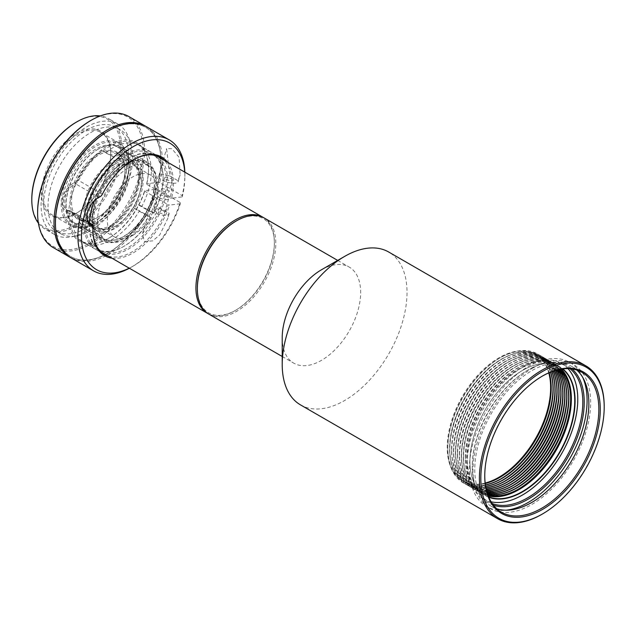 <?xml version="1.0" encoding="UTF-8"?>
<svg xmlns="http://www.w3.org/2000/svg" width="636" height="636" viewBox="0 0 636 636"><rect width="100%" height="100%" fill="white"/><g stroke="black" fill="none" stroke-linecap="round" stroke-linejoin="round"><path stroke-width="0.48" stroke-dasharray="3.18 2.39" d="M146.026 126.484A75.636 43.669 -60 0 1 160.988 160.685A75.636 43.669 -60 0 1 107.5 253.327A75.636 43.669 -60 0 1 70.938 257.747A75.636 43.669 -60 0 1 70.397 257.469M53.281 247.603A75.636 43.669 120 0 0 54.529 248.279A75.636 43.669 120 0 0 129.529 202.86A75.636 43.669 120 0 0 128.917 116.587M37.611 212.154A74.635 43.089 120 0 0 54.306 246.983A74.635 43.089 120 0 0 128.901 201.111A74.635 43.089 120 0 0 126.461 116.38A74.635 43.089 120 0 0 90.384 120.753M108.565 130.841A74.635 43.089 -60 0 1 144.293 126.675A74.635 43.089 -60 0 1 160.988 161.512A74.635 43.089 -60 0 1 108.215 252.913A74.635 43.089 -60 0 1 72.138 257.278A74.635 43.089 -60 0 1 55.443 222.854M61.422 234.104A59.903 34.59 120 0 0 120.824 198.13A59.903 34.59 120 0 0 120.339 129.808A59.903 34.59 120 0 0 119.345 129.267A59.903 34.59 120 0 0 59.943 165.241A59.903 34.59 120 0 0 60.428 233.563A59.903 34.59 120 0 0 61.422 234.104M57.145 231.631A59.903 34.59 120 0 0 116.547 195.657A59.903 34.59 120 0 0 116.062 127.335A59.903 34.59 120 0 0 115.068 126.795A59.903 34.59 120 0 0 55.666 162.768A59.903 34.59 120 0 0 56.151 231.099A59.903 34.59 120 0 0 57.145 231.631M68.831 210.198L72.393 212.257A55.976 32.317 120 0 0 83.793 242.515A55.976 32.317 120 0 0 84.723 243.016A55.976 32.317 120 0 0 139.419 210.794L151.185 217.591A55.976 32.317 -60 0 1 123.543 246.53A55.976 32.317 -60 0 1 96.489 249.805A55.976 32.317 -60 0 1 95.559 249.304A55.976 32.317 -60 0 1 95.106 185.466A55.976 32.317 -60 0 1 150.605 151.853A55.976 32.317 -60 0 1 151.535 152.354A55.976 32.317 -60 0 1 163.126 177.977A55.976 32.317 -60 0 1 153.618 213.179L141.852 206.382A55.976 32.317 120 0 0 139.761 145.565A55.976 32.317 120 0 0 138.839 145.064A55.976 32.317 120 0 0 105.298 152.688L101.736 150.629L110.592 155.097A43.622 25.186 -60 0 1 129.299 153.809A43.622 25.186 -60 0 1 130.022 154.206A43.622 25.186 -60 0 1 130.372 203.949A43.622 25.186 -60 0 1 87.124 230.145A43.622 25.186 -60 0 1 86.401 229.755A43.622 25.186 -60 0 1 77.679 214.658L68.831 210.198A55.976 32.317 -60 0 1 101.736 150.629M72.393 212.257L81.249 216.717A43.622 25.186 120 0 0 89.97 231.814A43.622 25.186 120 0 0 90.694 232.204A43.622 25.186 120 0 0 133.035 207.575L144.801 214.372A43.622 25.186 -60 0 1 102.46 238.993A43.622 25.186 -60 0 1 101.736 238.603A43.622 25.186 -60 0 1 92.705 218.641A43.622 25.186 -60 0 1 123.543 165.217A43.622 25.186 -60 0 1 144.634 162.665A43.622 25.186 -60 0 1 145.358 163.054A43.622 25.186 -60 0 1 147.234 209.96L135.468 203.162A43.622 25.186 120 0 0 133.584 156.265A43.622 25.186 120 0 0 132.86 155.868A43.622 25.186 120 0 0 114.154 157.156L110.592 155.097M116.817 146.606A43.622 25.186 120 0 0 73.569 172.801A43.622 25.186 120 0 0 73.927 222.544A43.622 25.186 120 0 0 74.651 222.942A43.622 25.186 120 0 0 117.899 196.747A43.622 25.186 120 0 0 117.541 146.996A43.622 25.186 120 0 0 116.817 146.606M81.249 216.717L77.679 214.658M151.185 217.591L151.376 217.735A54.966 31.736 -60 0 1 124.259 246.124A54.966 31.736 -60 0 1 97.69 249.336A54.966 31.736 -60 0 1 95.893 186.936A54.966 31.736 -60 0 1 150.827 153.149A54.966 31.736 -60 0 1 163.126 178.803A54.966 31.736 -60 0 1 153.809 213.322L153.618 213.179M55.316 234.938A63.687 36.769 120 0 0 118.463 196.699A63.687 36.769 120 0 0 117.946 124.06A63.687 36.769 120 0 0 116.897 123.487A63.687 36.769 120 0 0 53.742 161.735A63.687 36.769 120 0 0 54.259 234.374A63.687 36.769 120 0 0 55.316 234.938M38.414 223.172A63.687 36.769 120 0 0 44.989 229.016A63.687 36.769 120 0 0 46.046 229.588A63.687 36.769 120 0 0 109.702 190.434A63.687 36.769 120 0 0 108.676 118.709A63.687 36.769 120 0 0 107.619 118.137A63.687 36.769 120 0 0 100.329 115.935M70.294 171.895A47.907 27.658 120 0 0 71.065 225.852A47.907 27.658 120 0 0 71.86 226.281A47.907 27.658 120 0 0 95.018 223.475A47.907 27.658 120 0 0 119.743 196.826A47.907 27.658 120 0 0 128.893 164.804A47.907 27.658 120 0 0 118.972 142.877A47.907 27.658 120 0 0 118.177 142.448A47.907 27.658 120 0 0 70.294 171.895M119.934 196.977A46.897 27.078 -60 0 1 95.734 223.061A46.897 27.078 -60 0 1 65.309 217.568A46.897 27.078 -60 0 1 71.534 172.571A46.897 27.078 -60 0 1 107.921 142.122A46.897 27.078 -60 0 1 128.893 165.63A46.897 27.078 -60 0 1 119.934 196.977M31.8 199.036A62.678 36.188 120 0 0 59.832 230.455A62.678 36.188 120 0 0 108.47 189.767A62.678 36.188 120 0 0 116.786 129.617A62.678 36.188 120 0 0 76.121 122.271M99.995 131.946A47.907 27.658 120 0 0 52.112 161.393A47.907 27.658 120 0 0 52.883 215.35A47.907 27.658 120 0 0 53.678 215.779A47.907 27.658 120 0 0 76.837 212.973A47.907 27.658 120 0 0 101.553 186.332A47.907 27.658 120 0 0 110.712 154.302A47.907 27.658 120 0 0 100.79 132.375A47.907 27.658 120 0 0 99.995 131.946M50.88 160.717A48.916 28.238 120 0 0 44.385 207.654A48.916 28.238 120 0 0 76.121 213.386A48.916 28.238 120 0 0 101.363 186.181A48.916 28.238 120 0 0 110.712 153.483A48.916 28.238 120 0 0 88.833 128.965A48.916 28.238 120 0 0 50.88 160.717M114.154 157.156L105.298 152.688M141.852 206.382L135.468 203.162M147.234 209.96L153.809 213.322M133.035 207.575L139.419 210.794M151.376 217.735L144.801 214.372M146.034 215.048A44.631 25.766 -60 0 1 111.833 241.911A44.631 25.766 -60 0 1 92.705 219.46A44.631 25.766 -60 0 1 124.259 164.804A44.631 25.766 -60 0 1 152.847 169.303A44.631 25.766 -60 0 1 148.474 210.635M159.803 207.821L142.472 233.77L144.356 241.521L152.696 240.877L159.739 234.954L167.745 218.538L169.041 213.155L159.803 207.821A10.089 3.307 15.8 0 0 149.659 208.377A10.089 3.307 15.8 0 0 152.72 211.963A10.089 3.307 15.8 0 0 162.832 215.191A10.089 3.307 15.8 0 0 169.065 213.871A10.089 3.307 15.8 0 0 169.041 213.155M71.105 257.898A75.636 43.669 120 0 0 89.469 261.15A75.636 43.669 120 0 0 157.712 189.544L180.171 202.51A75.636 43.669 -60 0 1 131.39 267.12A75.636 43.669 -60 0 1 129.37 268.241M180.171 202.51L180.298 203.751A73.116 42.215 -60 0 1 133.17 266.087A73.116 42.215 -60 0 1 129.259 268.177M159.596 197.836A5.549 1.821 15.8 0 0 165.161 199.609A5.549 1.821 15.8 0 0 168.588 198.885A5.549 1.821 15.8 0 0 166.91 196.914A5.549 1.821 15.8 0 0 161.345 195.141A5.549 1.821 15.8 0 0 157.919 195.864A5.549 1.821 15.8 0 0 159.596 197.836M163.015 210.667A5.549 1.821 -164.2 0 1 164.7 212.639A5.549 1.821 -164.2 0 1 161.274 213.362A5.549 1.821 -164.2 0 1 155.709 211.589A5.549 1.821 -164.2 0 1 154.023 209.618A5.549 1.821 -164.2 0 1 157.45 208.886A5.549 1.821 -164.2 0 1 163.015 210.667M167.856 190.164A4.031 1.32 -164.2 0 1 169.081 191.595A4.031 1.32 -164.2 0 1 166.584 192.12A4.031 1.32 -164.2 0 1 162.546 190.832A4.031 1.32 -164.2 0 1 161.321 189.401A4.031 1.32 -164.2 0 1 163.81 188.868A4.031 1.32 -164.2 0 1 167.856 190.164M171.1 178.7A4.031 1.32 -164.2 0 1 172.324 180.131A4.031 1.32 -164.2 0 1 169.828 180.664A4.031 1.32 -164.2 0 1 165.789 179.376A4.031 1.32 -164.2 0 1 164.557 177.937A4.031 1.32 -164.2 0 1 167.053 177.412A4.031 1.32 -164.2 0 1 171.1 178.7M160.447 157.505L136.915 143.919A55.976 32.317 120 0 1 148.506 169.542A55.976 32.317 120 0 1 146.678 184.305L170.217 197.891A55.976 32.317 -60 0 0 163.945 160.105M136.915 143.919A55.976 32.317 120 0 0 123.328 141.502A55.976 32.317 120 0 0 78.633 180.473L102.165 194.06A55.976 32.317 -60 0 1 132.455 160.272A55.976 32.317 -60 0 1 132.813 160.073M108.47 256.181A55.976 32.317 -60 0 0 118.058 256.857A55.976 32.317 -60 0 0 168.27 204.768L169.645 205.094A56.986 32.897 -60 0 1 118.511 258.192A56.986 32.897 -60 0 1 111.96 258.192M146.678 184.305L146.638 183.812A56.986 32.897 120 0 0 148.506 168.715A56.986 32.897 120 0 0 122.009 140.302A56.986 32.897 120 0 0 77.369 179.845A4.031 2.329 -60 0 1 74.817 182.468A16.139 9.317 120 0 0 62.71 197.724A16.139 9.317 120 0 0 66.756 210.945A4.031 2.329 -60 0 1 67.965 213.092A56.986 32.897 120 0 0 108.215 238.5A56.986 32.897 120 0 0 144.69 190.689L156.329 189.218L157.712 189.544M66.756 210.945L67.885 210.444A15.129 8.737 -60 0 1 66.486 209.896A15.129 8.737 -60 0 1 64.085 198.05A15.129 8.737 -60 0 1 75.438 183.748A5.04 2.91 120 0 0 78.633 180.473L77.369 179.845M184.838 172.165A75.636 43.669 -60 0 1 184.877 174.479A75.636 43.669 -60 0 1 182.119 195.634L159.66 182.667A75.636 43.669 120 0 0 146.749 126.882M169.836 176.005L177.961 180.696L180.115 174.828L179.098 157.331L171.871 148.705L166.576 148.609L169.836 176.005A10.089 3.307 15.8 0 0 158.738 176.291A10.089 3.307 15.8 0 0 167.546 182.214A10.089 3.307 15.8 0 0 178.144 181.785A10.089 3.307 15.8 0 0 177.961 180.696M167.427 162.116A56.986 32.897 -60 0 1 171.593 198.217L182.238 196.874L182.119 195.634M171.593 198.217L170.217 197.891M159.66 182.667L158.277 182.341L146.638 183.812M184.726 172.102A73.116 42.215 -60 0 1 184.877 176.538A73.116 42.215 -60 0 1 182.238 196.874M144.69 190.689L144.738 191.182L168.27 204.768M180.298 203.751L169.645 205.094M158.277 182.341A74.635 43.089 120 0 0 108.215 131.04M55.443 222.449A74.635 43.089 120 0 0 97.133 257.954A74.635 43.089 120 0 0 156.329 189.218M88.849 222.552L67.885 210.444A5.04 2.91 -60 0 1 68.346 210.627A5.04 2.91 -60 0 1 69.388 213.132A55.976 32.317 120 0 0 80.939 240.861A55.976 32.317 120 0 0 108.923 238.095A55.976 32.317 120 0 0 144.738 191.182M92.88 229.238A55.976 32.317 -60 0 1 92.88 228.825A55.976 32.317 -60 0 1 92.92 226.718L69.388 213.132L67.965 213.092M99.439 197.104A5.04 2.91 120 0 0 102.165 194.06L102.332 194.258M97.936 197.836A15.129 8.737 120 0 0 97.586 198.027A15.129 8.737 120 0 0 86.886 216.558A15.129 8.737 120 0 0 86.894 216.963M300.494 404.886A88.245 50.952 120 0 0 343.989 400.879A88.245 50.952 120 0 0 407.016 293.164A88.245 50.952 120 0 0 388.739 252.039M282.217 337.732A55.467 32.023 120 0 0 293.705 363.124A55.467 32.023 120 0 0 321.045 360.596A55.467 32.023 120 0 0 360.66 292.894A55.467 32.023 120 0 0 349.172 267.048A55.467 32.023 120 0 0 321.832 269.569A55.467 32.023 120 0 0 321.442 269.791M208.846 314.128A55.467 32.023 120 0 0 236.187 311.6A55.467 32.023 120 0 0 275.801 243.898A55.467 32.023 120 0 0 264.314 218.053M197.359 287.909A54.458 31.442 120 0 0 235.861 310.145A54.458 31.442 120 0 0 274.37 243.89A54.458 31.442 120 0 0 274.37 243.445A54.458 31.442 120 0 0 235.861 221.209M576.836 370.088A80.685 46.579 120 0 0 572.154 366.67A80.685 46.579 120 0 0 532.388 370.343A80.685 46.579 120 0 0 479.218 441.392A80.685 46.579 120 0 0 491.477 506.415A80.685 46.579 120 0 0 496.78 508.76M532.404 368.268A83.205 48.042 -60 0 1 573.418 364.484A83.205 48.042 -60 0 1 586.058 431.542A83.205 48.042 -60 0 1 531.227 504.817A83.205 48.042 -60 0 1 490.213 508.601A83.205 48.042 -60 0 1 477.572 441.551A83.205 48.042 -60 0 1 532.404 368.268M582.807 377.561A83.205 48.042 120 0 0 569.856 362.425A83.205 48.042 120 0 0 528.842 366.209A83.205 48.042 120 0 0 474.011 439.492A83.205 48.042 120 0 0 486.651 506.542A83.205 48.042 120 0 0 506.232 510.199M493.472 505.215A79.166 45.713 -60 0 1 472.27 466.808A79.166 45.713 -60 0 1 528.254 369.842A79.166 45.713 -60 0 1 528.81 369.524A79.166 45.713 -60 0 1 572.114 368.999M570.071 368.769A78.164 45.124 120 0 0 566.62 366.384A78.164 45.124 120 0 0 528.095 369.937A78.164 45.124 120 0 0 527.538 370.255A78.164 45.124 120 0 0 472.27 465.981A78.164 45.124 120 0 0 488.456 501.764A78.164 45.124 120 0 0 492.248 503.561M567.996 368.665A78.164 45.124 120 0 0 561.588 363.482A78.164 45.124 120 0 0 523.062 367.036A78.164 45.124 120 0 0 471.554 435.867A78.164 45.124 120 0 0 483.432 498.863A78.164 45.124 120 0 0 491.119 501.82M488.782 497.241A74.38 42.946 -60 0 1 469.917 461.537A74.38 42.946 -60 0 1 522.506 370.438A74.38 42.946 -60 0 1 523.038 370.136A74.38 42.946 -60 0 1 562.86 368.928M562.47 368.975A74.126 42.795 120 0 0 559.394 366.869A74.126 42.795 120 0 0 522.856 370.239A74.126 42.795 120 0 0 522.331 370.542A74.126 42.795 120 0 0 469.917 461.331A74.126 42.795 120 0 0 485.268 495.261A74.126 42.795 120 0 0 488.623 496.875M561.413 369.119A74.126 42.795 120 0 0 556.007 364.913A74.126 42.795 120 0 0 519.469 368.284A74.126 42.795 120 0 0 470.616 433.569A74.126 42.795 120 0 0 481.881 493.305A74.126 42.795 120 0 0 488.225 495.889M570.643 398.748A74.38 42.946 120 0 0 570.643 398.231A74.38 42.946 120 0 0 518.578 367.56A74.38 42.946 120 0 0 518.054 367.862A74.38 42.946 120 0 0 465.457 458.961A74.38 42.946 120 0 0 517.521 489.625A74.38 42.946 120 0 0 518.054 489.323A74.38 42.946 120 0 0 518.499 489.068M487.804 494.744A73.116 42.215 -60 0 1 469.996 438.125A73.116 42.215 -60 0 1 519.461 369.111A73.116 42.215 -60 0 1 560.213 369.325M559.569 369.444A73.116 42.215 120 0 0 553.717 364.762A73.116 42.215 120 0 0 517.68 368.085A73.116 42.215 120 0 0 517.155 368.379A73.116 42.215 120 0 0 465.457 457.928A73.116 42.215 120 0 0 480.601 491.405A73.116 42.215 120 0 0 487.589 494.124M559.497 369.46A73.116 42.215 120 0 0 553.543 364.659A73.116 42.215 120 0 0 517.497 367.982A73.116 42.215 120 0 0 469.312 432.377A73.116 42.215 120 0 0 480.426 491.302A73.116 42.215 120 0 0 487.566 494.061M568.679 397.619A74.38 42.946 120 0 0 568.687 397.103A74.38 42.946 120 0 0 516.615 366.431A74.38 42.946 120 0 0 516.09 366.734A74.38 42.946 120 0 0 463.493 457.825A74.38 42.946 120 0 0 515.565 488.496A74.38 42.946 120 0 0 516.09 488.194A74.38 42.946 120 0 0 516.535 487.931M558.742 369.619A73.116 42.215 120 0 0 551.754 363.625A73.116 42.215 120 0 0 515.717 366.948A73.116 42.215 120 0 0 515.2 367.25A73.116 42.215 120 0 0 463.493 456.799A73.116 42.215 120 0 0 478.638 490.269A73.116 42.215 120 0 0 487.327 493.321M558.662 369.635A73.116 42.215 120 0 0 551.579 363.522A73.116 42.215 120 0 0 515.542 366.845A73.116 42.215 120 0 0 463.318 456.099A73.116 42.215 120 0 0 478.463 490.165A73.116 42.215 120 0 0 487.295 493.242M566.724 396.482A74.38 42.946 120 0 0 566.724 395.966A74.38 42.946 120 0 0 514.127 365.605A74.38 42.946 120 0 0 461.537 456.084A74.38 42.946 120 0 0 461.537 456.696A74.38 42.946 120 0 0 514.127 487.065A74.38 42.946 120 0 0 514.58 486.802M557.812 369.834A73.116 42.215 120 0 0 549.798 362.496A73.116 42.215 120 0 0 513.753 365.819A73.116 42.215 120 0 0 513.236 366.113A73.116 42.215 120 0 0 461.537 455.066A73.116 42.215 120 0 0 461.537 455.67A73.116 42.215 120 0 0 476.682 489.14A73.116 42.215 120 0 0 487.041 492.415M557.724 369.858A73.116 42.215 120 0 0 549.615 362.393A73.116 42.215 120 0 0 513.578 365.716A73.116 42.215 120 0 0 465.393 430.111A73.116 42.215 120 0 0 476.499 489.036A73.116 42.215 120 0 0 487.017 492.328M564.76 395.354A74.38 42.946 120 0 0 564.76 394.837A74.38 42.946 120 0 0 512.696 364.166A74.38 42.946 120 0 0 512.171 364.468A74.38 42.946 120 0 0 459.574 455.567A74.38 42.946 120 0 0 511.638 486.23A74.38 42.946 120 0 0 512.171 485.928A74.38 42.946 120 0 0 512.616 485.666M556.794 370.088A73.116 42.215 120 0 0 547.835 361.359A73.116 42.215 120 0 0 511.797 364.69A73.116 42.215 120 0 0 511.272 364.985A73.116 42.215 120 0 0 459.574 454.533A73.116 42.215 120 0 0 474.718 488.011A73.116 42.215 120 0 0 486.755 491.397M556.699 370.112A73.116 42.215 120 0 0 547.66 361.256A73.116 42.215 120 0 0 511.614 364.587A73.116 42.215 120 0 0 463.429 428.982A73.116 42.215 120 0 0 474.536 487.907A73.116 42.215 120 0 0 486.731 491.302M562.796 394.217A74.38 42.946 120 0 0 562.804 393.7A74.38 42.946 120 0 0 510.732 363.037A74.38 42.946 120 0 0 510.207 363.339A74.38 42.946 120 0 0 457.61 454.43A74.38 42.946 120 0 0 509.682 485.101A74.38 42.946 120 0 0 510.207 484.799A74.38 42.946 120 0 0 510.652 484.537M555.697 370.39A73.116 42.215 120 0 0 545.871 360.23A73.116 42.215 120 0 0 509.834 363.554A73.116 42.215 120 0 0 509.317 363.848A73.116 42.215 120 0 0 457.61 453.404A73.116 42.215 120 0 0 472.755 486.874A73.116 42.215 120 0 0 486.468 490.3M555.594 370.422A73.116 42.215 120 0 0 545.696 360.127A73.116 42.215 120 0 0 509.659 363.45A73.116 42.215 120 0 0 461.474 427.845A73.116 42.215 120 0 0 472.58 486.771A73.116 42.215 120 0 0 486.445 490.197M560.841 393.088A74.38 42.946 120 0 0 560.841 392.571A74.38 42.946 120 0 0 508.776 361.9A74.38 42.946 120 0 0 508.243 362.202A74.38 42.946 120 0 0 455.654 453.301A74.38 42.946 120 0 0 507.719 483.964A74.38 42.946 120 0 0 508.243 483.662A74.38 42.946 120 0 0 508.697 483.408M554.528 370.74A73.116 42.215 120 0 0 543.915 359.101A73.116 42.215 120 0 0 507.87 362.425A73.116 42.215 120 0 0 507.353 362.719A73.116 42.215 120 0 0 455.654 452.268A73.116 42.215 120 0 0 470.799 485.745A73.116 42.215 120 0 0 486.19 489.108M554.417 370.78A73.116 42.215 120 0 0 543.732 358.998A73.116 42.215 120 0 0 507.695 362.321A73.116 42.215 120 0 0 459.51 426.716A73.116 42.215 120 0 0 470.616 485.642A73.116 42.215 120 0 0 486.158 488.997M558.877 391.959A74.38 42.946 120 0 0 558.877 391.434A74.38 42.946 120 0 0 506.812 360.771A74.38 42.946 120 0 0 506.28 361.073A74.38 42.946 120 0 0 453.691 452.164A74.38 42.946 120 0 0 505.755 482.835A74.38 42.946 120 0 0 506.288 482.533A74.38 42.946 120 0 0 506.733 482.271M553.288 371.146A73.116 42.215 120 0 0 541.952 357.965A73.116 42.215 120 0 0 505.914 361.288A73.116 42.215 120 0 0 505.389 361.59A73.116 42.215 120 0 0 453.691 451.139A73.116 42.215 120 0 0 468.835 484.608A73.116 42.215 120 0 0 485.92 487.836M553.169 371.185A73.116 42.215 120 0 0 541.777 357.861A73.116 42.215 120 0 0 505.731 361.184A73.116 42.215 120 0 0 457.546 425.579A73.116 42.215 120 0 0 468.653 484.505A73.116 42.215 120 0 0 485.896 487.717M556.913 390.822A74.38 42.946 120 0 0 556.913 390.305A74.38 42.946 120 0 0 504.849 359.634A74.38 42.946 120 0 0 504.324 359.936A74.38 42.946 120 0 0 451.727 451.035A74.38 42.946 120 0 0 503.792 481.698A74.38 42.946 120 0 0 504.324 481.396A74.38 42.946 120 0 0 504.769 481.142M551.984 371.607A73.116 42.215 120 0 0 539.988 356.836A73.116 42.215 120 0 0 503.951 360.159A73.116 42.215 120 0 0 503.434 360.453A73.116 42.215 120 0 0 451.727 450.002A73.116 42.215 120 0 0 466.872 483.479A73.116 42.215 120 0 0 485.666 486.476M551.865 371.655A73.116 42.215 120 0 0 539.813 356.732A73.116 42.215 120 0 0 503.776 360.055A73.116 42.215 120 0 0 455.583 424.45A73.116 42.215 120 0 0 466.697 483.376A73.116 42.215 120 0 0 485.642 486.349M485.228 483.511A73.116 42.215 -60 0 1 462.952 481.214A73.116 42.215 -60 0 1 447.808 447.744A73.116 42.215 -60 0 1 447.808 447.14A73.116 42.215 -60 0 1 499.506 358.187A73.116 42.215 -60 0 1 500.031 357.893A73.116 42.215 -60 0 1 536.068 354.57A73.116 42.215 -60 0 1 549.202 372.712M548.773 372.895A73.116 42.215 120 0 0 535.496 354.236A73.116 42.215 120 0 0 499.459 357.559A73.116 42.215 120 0 0 451.266 421.954A73.116 42.215 120 0 0 462.38 480.88A73.116 42.215 120 0 0 485.181 483.05M554.958 389.693A74.38 42.946 120 0 0 554.958 389.176A74.38 42.946 120 0 0 502.893 358.505A74.38 42.946 120 0 0 502.361 358.807A74.38 42.946 120 0 0 449.771 449.906A74.38 42.946 120 0 0 501.836 480.57A74.38 42.946 120 0 0 502.361 480.267A74.38 42.946 120 0 0 502.814 480.005M500.85 478.876A74.38 42.946 -60 0 1 500.405 479.139A74.38 42.946 -60 0 1 447.808 448.77A74.38 42.946 -60 0 1 447.808 448.157A74.38 42.946 -60 0 1 500.397 357.678A74.38 42.946 -60 0 1 552.994 388.04A74.38 42.946 -60 0 1 552.994 388.556M550.625 372.132A73.116 42.215 120 0 0 538.032 355.699A73.116 42.215 120 0 0 501.987 359.022A73.116 42.215 120 0 0 501.47 359.324A73.116 42.215 120 0 0 449.771 448.873A73.116 42.215 120 0 0 464.908 482.342A73.116 42.215 120 0 0 485.435 485.037M485.419 484.902A73.116 42.215 -60 0 1 464.733 482.239A73.116 42.215 -60 0 1 449.596 448.173A73.116 42.215 -60 0 1 501.812 358.927A73.116 42.215 -60 0 1 537.849 355.596A73.116 42.215 -60 0 1 550.498 372.179M89.39 222.775A54.458 31.442 120 0 0 89.318 225.534A54.458 31.442 120 0 0 127.82 247.77A54.458 31.442 120 0 0 166.33 181.069A54.458 31.442 120 0 0 127.82 158.833L128.536 158.42A55.467 32.023 120 0 0 94.684 200.38M89.43 222.807A55.467 32.023 120 0 0 89.318 226.36A55.467 32.023 120 0 0 100.806 251.753A55.467 32.023 120 0 0 128.536 249.002A55.467 32.023 120 0 0 164.772 200.125A55.467 32.023 120 0 0 156.273 155.677A55.467 32.023 120 0 0 128.536 158.42L127.82 158.833A54.458 31.442 120 0 0 94.303 200.753M263.59 217.655A55.467 32.023 -60 0 1 274.37 242.618A55.467 32.023 -60 0 1 235.153 310.559L235.869 310.145A54.458 31.442 120 0 0 235.869 310.145L235.153 310.559A55.467 32.023 -60 0 1 208.139 313.699M124.259 166.242A42.866 24.748 120 0 0 96.259 204.013A42.866 24.748 120 0 0 102.825 238.365A42.866 24.748 120 0 0 124.259 236.242A42.866 24.748 120 0 0 152.258 198.472A42.866 24.748 120 0 0 145.692 164.12A42.866 24.748 120 0 0 124.259 166.242M127.82 168.302A42.866 24.748 120 0 0 99.82 206.072A42.866 24.748 120 0 0 106.395 240.424A42.866 24.748 120 0 0 127.82 238.301A42.866 24.748 120 0 0 155.828 200.523A42.866 24.748 120 0 0 149.253 166.179A42.866 24.748 120 0 0 127.82 168.302M98.23 149.158L98.23 149.158A45.387 26.203 120 0 0 66.136 204.744A45.387 26.203 120 0 0 75.541 225.518A45.387 26.203 120 0 0 98.23 223.268A45.387 26.203 120 0 0 127.876 183.279A45.387 26.203 120 0 0 120.919 146.908A45.387 26.203 120 0 0 98.23 149.158L97.515 149.571A44.377 25.623 120 0 0 66.136 203.918A44.377 25.623 120 0 0 97.515 222.036A44.377 25.623 120 0 0 128.893 167.689A44.377 25.623 120 0 0 97.515 149.571L98.23 149.158M124.259 164.183A45.387 26.203 120 0 0 94.613 204.18A45.387 26.203 120 0 0 101.569 240.543A45.387 26.203 120 0 0 124.259 238.301A45.387 26.203 120 0 0 153.904 198.305A45.387 26.203 120 0 0 146.948 161.941A45.387 26.203 120 0 0 124.259 164.183M98.23 217.091L97.515 217.504A38.828 22.419 120 0 0 124.974 169.947A38.828 22.419 120 0 0 97.515 154.095A38.828 22.419 120 0 0 70.063 201.652A38.828 22.419 120 0 0 97.515 217.504L98.23 217.091A37.818 21.839 -60 0 1 79.317 218.967A37.818 21.839 -60 0 1 73.522 188.661A37.818 21.839 -60 0 1 98.23 155.335A37.818 21.839 -60 0 1 117.135 153.459A37.818 21.839 -60 0 1 124.974 170.774A37.818 21.839 -60 0 1 98.23 217.091M111.777 163.158A37.818 21.839 -60 0 1 130.69 161.282A37.818 21.839 -60 0 1 136.486 191.587A37.818 21.839 -60 0 1 111.777 224.913A37.818 21.839 -60 0 1 92.872 226.79A37.818 21.839 -60 0 1 87.068 196.484A37.818 21.839 -60 0 1 111.777 163.158M115.347 163.977A39.337 22.705 -60 0 1 135.007 162.029A39.337 22.705 -60 0 1 141.041 193.551A39.337 22.705 -60 0 1 115.347 228.213A39.337 22.705 -60 0 1 95.678 230.16A39.337 22.705 -60 0 1 89.652 198.639A39.337 22.705 -60 0 1 115.347 163.977M111.777 226.154A39.337 22.705 120 0 0 137.471 191.492A39.337 22.705 120 0 0 131.445 159.97A39.337 22.705 120 0 0 111.777 161.918A39.337 22.705 120 0 0 86.083 196.58A39.337 22.705 120 0 0 92.109 228.101A39.337 22.705 120 0 0 111.777 226.154M116.054 225.74L115.347 226.154A36.809 21.25 120 0 0 141.375 181.069A36.809 21.25 120 0 0 115.347 166.036A36.809 21.25 120 0 0 89.318 211.12A36.809 21.25 120 0 0 115.347 226.154L116.054 225.74A35.799 20.67 -60 0 1 98.159 227.513A35.799 20.67 -60 0 1 92.665 198.822A35.799 20.67 -60 0 1 116.054 167.276A35.799 20.67 -60 0 1 133.958 165.503A35.799 20.67 -60 0 1 141.375 181.888A35.799 20.67 -60 0 1 116.054 225.74M132.741 235.376A35.799 20.67 120 0 0 156.13 203.822A35.799 20.67 120 0 0 150.645 175.131A35.799 20.67 120 0 0 132.741 176.903A35.799 20.67 120 0 0 109.352 208.457A35.799 20.67 120 0 0 114.838 237.149A35.799 20.67 120 0 0 132.741 235.376M604.2 406.285A88.245 50.952 -60 0 1 541.8 514.357M542.158 376.226A80.685 46.579 120 0 0 541.8 376.433A80.685 46.579 120 0 0 484.751 475.243A80.685 46.579 120 0 0 484.751 475.656M98.97 197.335L75.438 183.748L74.817 182.468M92.92 227.505L92.92 226.718M160.988 161.512L160.988 160.685M108.215 252.913L107.5 253.327M120.339 129.808L116.062 127.335M95.559 249.304L83.793 242.515M101.736 238.603L89.97 231.814M86.401 229.755L73.927 222.544M145.358 163.054L133.584 156.265M124.259 246.124L123.543 246.53M117.946 124.06L108.676 118.709M95.734 223.061L95.018 223.475M71.065 225.852L52.883 215.35M76.837 212.973L76.121 213.386M60.428 233.563L56.151 231.099M151.535 152.354L139.761 145.565M130.022 154.206L117.541 146.996M163.126 178.803L163.126 177.977M92.705 218.641L92.705 219.46M123.543 165.217L124.259 164.804M54.259 234.374L44.989 229.016M128.893 165.63L128.893 164.804M118.972 142.877L100.79 132.375M110.712 154.302L110.712 153.483M149.659 208.377L142.472 233.77M133.17 266.087L131.39 267.12M164.7 212.639L168.588 198.885M172.324 180.131L169.081 191.595M169.065 213.871L167.745 218.538M178.144 181.785L180.115 174.828M158.738 176.291L166.576 148.609M184.877 176.538L184.877 174.479M154.023 209.618L157.919 195.864M164.557 177.937L161.321 189.401M104.471 254.448L80.939 240.861M132.455 160.272L133.17 159.867M86.886 216.558L86.886 217.385M97.586 198.027L98.302 197.621M92.88 228.825L92.88 229.652M148.506 169.542L148.506 168.715M108.923 238.095L108.215 238.5M88.69 222.377L68.346 210.627M90.018 223.482L66.486 209.896M282.217 356.486L293.705 363.124M572.154 366.67L582.139 372.434M569.856 362.425L573.418 364.484M561.588 363.482L566.62 366.384M556.007 364.913L559.394 366.869M570.643 399.257L570.643 398.231M518.944 488.814L518.054 489.323M568.687 398.128L568.687 397.103M516.981 487.677L516.09 488.194M515.025 486.548L514.127 487.065M461.537 455.67L461.537 456.696M564.76 395.862L564.76 394.837M513.061 485.411L512.171 485.928M562.804 394.733L562.804 393.7M511.098 484.282L510.207 484.799M560.841 393.597L560.841 392.571M509.134 483.153L508.243 483.662M558.877 392.468L558.877 391.434M507.178 482.016L506.288 482.533M556.913 391.331L556.913 390.305M505.215 480.888L504.324 481.396M535.496 354.236L536.068 354.57M554.958 390.202L554.958 389.176M503.251 479.751L502.361 480.267M447.808 447.744L447.808 448.77M501.295 478.622L500.405 479.139M89.318 225.534L89.318 226.36M102.825 238.365L106.395 240.424M75.541 225.518L101.569 240.543M66.136 203.918L66.136 204.744M124.974 170.774L124.974 169.947M117.135 153.459L130.69 161.282M131.445 159.97L135.007 162.029M141.375 181.888L141.375 181.069M133.958 165.503L150.645 175.131M274.37 243.445L274.37 242.618M145.692 164.12L149.253 166.179M120.919 146.908L146.948 161.941M79.317 218.967L92.872 226.79M92.109 228.101L95.678 230.16M98.159 227.513L114.838 237.149M337.684 260.41L349.172 267.048M484.751 475.243L484.751 476.07M541.8 376.433L542.516 376.019M491.477 506.415L501.462 512.179M486.651 506.542L490.213 508.601M472.27 465.981L472.27 466.808M527.538 370.255L528.254 369.842M483.432 498.863L488.456 501.764M481.881 493.305L485.268 495.261M465.457 457.928L465.457 458.961M517.155 368.379L518.054 367.862M463.493 456.799L463.493 457.825M515.2 367.25L516.09 366.734M566.724 396.999L566.724 395.966M513.236 366.113L514.127 365.605M459.574 454.533L459.574 455.567M511.272 364.985L512.171 364.468M457.61 453.404L457.61 454.43M509.317 363.848L510.207 363.339M455.654 452.268L455.654 453.301M507.353 362.719L508.243 362.202M453.691 451.139L453.691 452.164M505.389 361.59L506.28 361.073M451.727 450.002L451.727 451.035M503.434 360.453L504.324 359.936M462.38 480.88L462.952 481.214M499.506 358.187L500.397 357.678M449.771 448.873L449.771 449.906M501.47 359.324L502.361 358.807M552.994 389.073L552.994 388.04"/><path stroke-width="0.95" d="M70.397 257.469A75.636 43.669 -60 0 1 69.682 257.071A75.636 43.669 -60 0 1 69.07 170.806A75.636 43.669 -60 0 1 144.062 125.379A75.636 43.669 -60 0 1 145.318 126.063A75.636 43.669 -60 0 1 146.026 126.484M145.318 126.063L128.917 116.587A75.636 43.669 120 0 0 127.661 115.911A75.636 43.669 120 0 0 91.099 120.339A75.636 43.669 120 0 0 37.611 212.973A75.636 43.669 120 0 0 53.281 247.603L69.682 257.071M100.329 115.935A63.687 36.769 120 0 0 76.837 121.858L76.121 122.271A62.678 36.188 120 0 0 43.773 157.14A62.678 36.188 120 0 0 31.8 199.036L31.8 199.863A63.687 36.769 120 0 0 38.414 223.172M76.837 121.858A63.687 36.769 120 0 0 43.971 157.291A63.687 36.769 120 0 0 31.8 199.863M91.099 120.339L90.384 120.753A74.635 43.089 120 0 0 37.611 212.154L37.611 212.973M55.443 222.854A74.635 43.089 -60 0 1 108.565 130.841M129.37 268.241A75.636 43.669 -60 0 1 111.928 274.124A75.636 43.669 -60 0 1 93.572 270.864A75.636 43.669 -60 0 1 81.567 211.653A75.636 43.669 -60 0 1 150.851 136.597A75.636 43.669 -60 0 1 169.208 139.856A75.636 43.669 -60 0 1 184.838 172.165M169.208 139.856L146.749 126.882A75.636 43.669 120 0 0 128.385 123.63A75.636 43.669 120 0 0 108.923 130.626A75.636 43.669 120 0 0 55.443 223.268A75.636 43.669 120 0 0 71.105 257.898L93.572 270.864M129.259 268.177A73.116 42.215 -60 0 1 85.017 212.472A73.116 42.215 -60 0 1 140.81 142.933A73.116 42.215 -60 0 1 184.726 172.102M132.813 160.073A55.976 32.317 -60 0 1 146.86 155.097A55.976 32.317 -60 0 1 160.447 157.505A55.976 32.317 -60 0 1 163.945 160.105M108.923 130.626L108.215 131.04A74.635 43.089 120 0 0 55.443 222.449L55.443 223.268M111.96 258.192A56.986 32.897 -60 0 1 92.88 229.652A56.986 32.897 -60 0 1 92.92 227.505A4.031 2.329 120 0 0 92.928 227.346A4.031 2.329 120 0 0 91.719 225.359A16.139 9.317 -60 0 1 86.886 217.385A16.139 9.317 -60 0 1 98.302 197.621A16.139 9.317 -60 0 1 99.78 196.874A4.031 2.329 120 0 0 100.146 196.691A4.031 2.329 120 0 0 102.332 194.258A56.986 32.897 -60 0 1 133.17 159.867A56.986 32.897 -60 0 1 167.427 162.116M108.47 256.181A55.976 32.317 -60 0 1 104.471 254.448A55.976 32.317 -60 0 1 92.88 229.238M99.78 196.874L98.97 197.335A5.04 2.91 120 0 0 99.439 197.104L100.146 196.691M98.97 197.335A15.129 8.737 120 0 0 97.936 197.836M86.894 216.963A15.129 8.737 120 0 0 90.018 223.482A15.129 8.737 120 0 0 91.417 224.031L91.719 225.359M92.92 226.718A5.04 2.91 120 0 0 92.928 226.527A5.04 2.91 120 0 0 91.878 224.222A5.04 2.91 120 0 0 91.417 224.031L88.849 222.552M585.923 365.883L388.739 252.039A88.245 50.952 120 0 0 345.245 256.054A88.245 50.952 120 0 0 344.617 256.411A88.245 50.952 120 0 0 282.225 363.768A88.245 50.952 120 0 0 282.217 364.492A88.245 50.952 120 0 0 300.494 404.886L497.678 518.73A88.245 50.952 -60 0 1 484.274 447.617A88.245 50.952 -60 0 1 542.428 369.898A88.245 50.952 -60 0 1 585.923 365.883A88.245 50.952 -60 0 1 604.2 406.285L604.2 407.104A87.235 50.363 -60 0 1 542.516 513.952A87.235 50.363 -60 0 1 541.896 514.301A87.235 50.363 -60 0 1 480.832 477.62A87.235 50.363 -60 0 1 543.136 371.138A87.235 50.363 -60 0 1 604.2 407.104M542.516 513.952L541.8 514.357A88.245 50.952 -60 0 1 541.172 514.715A88.245 50.952 -60 0 1 497.678 518.73M344.617 256.411L321.442 269.791A55.467 32.023 120 0 0 282.217 337.271A55.467 32.023 120 0 0 282.217 337.732L282.217 364.492M337.684 260.41L264.314 218.053A55.467 32.023 120 0 0 236.974 220.573A55.467 32.023 120 0 0 236.576 220.795A55.467 32.023 120 0 0 197.359 288.275A55.467 32.023 120 0 0 197.359 288.736A55.467 32.023 120 0 0 208.846 314.128L282.217 356.486M543.096 375.685A81.694 47.167 -60 0 1 600.273 410.037A81.694 47.167 -60 0 1 541.936 509.754A81.694 47.167 -60 0 1 484.751 476.07A81.694 47.167 -60 0 1 542.516 376.019A81.694 47.167 -60 0 1 543.096 375.685M484.751 475.656A80.685 46.579 120 0 0 501.462 512.179A80.685 46.579 120 0 0 541.228 508.514A80.685 46.579 120 0 0 594.398 437.457A80.685 46.579 120 0 0 582.139 372.434A80.685 46.579 120 0 0 542.373 376.107A80.685 46.579 120 0 0 542.158 376.226M236.576 220.795L235.861 221.209A54.458 31.442 120 0 0 197.359 287.464A54.458 31.442 120 0 0 197.359 287.909L197.359 288.736M496.78 508.76A80.685 46.579 120 0 0 531.243 502.75A80.685 46.579 120 0 0 582.942 436.256A80.685 46.579 120 0 0 576.836 370.088M506.232 510.199A83.205 48.042 120 0 0 527.657 502.758A83.205 48.042 120 0 0 582.807 377.561M572.114 368.999A79.166 45.713 -60 0 1 578.529 433.879A79.166 45.713 -60 0 1 527.689 499.451A79.166 45.713 -60 0 1 493.472 505.215M492.248 503.561A78.164 45.124 120 0 0 526.982 498.211A78.164 45.124 120 0 0 577.448 432.679A78.164 45.124 120 0 0 570.071 368.769M491.119 501.82A78.164 45.124 120 0 0 521.957 495.301A78.164 45.124 120 0 0 571.311 432.941A78.164 45.124 120 0 0 567.996 368.665M562.86 368.928A74.38 42.946 -60 0 1 570.039 429.721A74.38 42.946 -60 0 1 521.981 492.2A74.38 42.946 -60 0 1 488.782 497.241M488.623 496.875A74.126 42.795 120 0 0 521.806 491.89A74.126 42.795 120 0 0 569.729 429.546A74.126 42.795 120 0 0 562.47 368.975M488.225 495.889A74.126 42.795 120 0 0 518.42 489.935A74.126 42.795 120 0 0 565.499 430.039A74.126 42.795 120 0 0 561.413 369.119M518.499 489.068A74.38 42.946 120 0 0 570.643 398.748M560.213 369.325A73.116 42.215 -60 0 1 570.643 399.257A73.116 42.215 -60 0 1 518.944 488.814A73.116 42.215 -60 0 1 518.427 489.108A73.116 42.215 -60 0 1 487.804 494.744M487.589 494.124A73.116 42.215 120 0 0 516.639 488.082A73.116 42.215 120 0 0 562.876 429.57A73.116 42.215 120 0 0 559.569 369.444M487.566 494.061A73.116 42.215 120 0 0 516.464 487.979A73.116 42.215 120 0 0 516.981 487.677A73.116 42.215 120 0 0 568.687 398.128A73.116 42.215 120 0 0 559.497 369.46M516.535 487.931A74.38 42.946 120 0 0 568.679 397.619M487.327 493.321A73.116 42.215 120 0 0 514.683 486.945A73.116 42.215 120 0 0 560.427 429.753A73.116 42.215 120 0 0 558.742 369.619M487.295 493.242A73.116 42.215 120 0 0 514.5 486.842A73.116 42.215 120 0 0 515.025 486.548A73.116 42.215 120 0 0 566.724 397.595A73.116 42.215 120 0 0 566.724 396.999A73.116 42.215 120 0 0 558.662 369.635M514.58 486.802A74.38 42.946 120 0 0 566.724 396.578A74.38 42.946 120 0 0 566.724 396.482M487.041 492.415A73.116 42.215 120 0 0 512.719 485.817A73.116 42.215 120 0 0 564.935 396.57A73.116 42.215 120 0 0 557.812 369.834M487.017 492.328A73.116 42.215 120 0 0 512.537 485.713A73.116 42.215 120 0 0 513.061 485.411A73.116 42.215 120 0 0 564.76 395.862A73.116 42.215 120 0 0 557.724 369.858M512.616 485.666A74.38 42.946 120 0 0 564.76 395.354M486.755 491.397A73.116 42.215 120 0 0 510.756 484.68A73.116 42.215 120 0 0 556.794 370.088M486.731 491.302A73.116 42.215 120 0 0 510.581 484.576A73.116 42.215 120 0 0 511.098 484.282A73.116 42.215 120 0 0 562.804 394.733A73.116 42.215 120 0 0 556.699 370.112M510.652 484.537A74.38 42.946 120 0 0 562.796 394.217M486.468 490.3A73.116 42.215 120 0 0 508.8 483.551A73.116 42.215 120 0 0 555.697 370.39M486.445 490.197A73.116 42.215 120 0 0 508.617 483.447A73.116 42.215 120 0 0 509.134 483.153A73.116 42.215 120 0 0 560.841 393.597A73.116 42.215 120 0 0 555.594 370.422M508.697 483.408A74.38 42.946 120 0 0 560.841 393.088M486.19 489.108A73.116 42.215 120 0 0 506.836 482.414A73.116 42.215 120 0 0 554.528 370.74M486.158 488.997A73.116 42.215 120 0 0 506.654 482.319A73.116 42.215 120 0 0 507.178 482.016A73.116 42.215 120 0 0 558.877 392.468A73.116 42.215 120 0 0 554.417 370.78M506.733 482.271A74.38 42.946 120 0 0 558.877 391.959M485.92 487.836A73.116 42.215 120 0 0 504.873 481.285A73.116 42.215 120 0 0 553.288 371.146M485.896 487.717A73.116 42.215 120 0 0 504.698 481.182A73.116 42.215 120 0 0 505.215 480.888A73.116 42.215 120 0 0 556.913 391.331A73.116 42.215 120 0 0 553.169 371.185M504.769 481.142A74.38 42.946 120 0 0 556.913 390.822M485.666 486.476A73.116 42.215 120 0 0 502.909 480.156A73.116 42.215 120 0 0 551.984 371.607M485.642 486.349A73.116 42.215 120 0 0 502.734 480.053A73.116 42.215 120 0 0 503.251 479.751A73.116 42.215 120 0 0 554.958 390.202A73.116 42.215 120 0 0 551.865 371.655M549.202 372.712A73.116 42.215 -60 0 1 551.213 388.644A73.116 42.215 -60 0 1 498.99 477.89A73.116 42.215 -60 0 1 485.228 483.511M485.181 483.05A73.116 42.215 120 0 0 498.417 477.557A73.116 42.215 120 0 0 548.773 372.895M502.814 480.005A74.38 42.946 120 0 0 554.958 389.693M552.994 388.556A74.38 42.946 -60 0 1 552.994 388.652A74.38 42.946 -60 0 1 500.85 478.876M485.435 485.037A73.116 42.215 120 0 0 500.953 479.019A73.116 42.215 120 0 0 550.625 372.132M550.498 372.179A73.116 42.215 -60 0 1 552.994 389.073A73.116 42.215 -60 0 1 552.994 389.669A73.116 42.215 -60 0 1 501.295 478.622A73.116 42.215 -60 0 1 500.771 478.916A73.116 42.215 -60 0 1 485.419 484.902M94.684 200.38A55.467 32.023 120 0 0 89.43 222.807M208.139 313.699A55.467 32.023 -60 0 1 207.415 313.302A55.467 32.023 -60 0 1 198.917 268.853A55.467 32.023 -60 0 1 235.153 219.977A55.467 32.023 -60 0 1 262.883 217.226A55.467 32.023 -60 0 1 263.59 217.655M94.303 200.753A54.458 31.442 120 0 0 89.39 222.775M92.928 227.346L92.928 226.527M91.878 224.222L88.69 222.377M100.973 251.848L207.415 313.302M156.448 155.772L262.883 217.226"/></g></svg>
